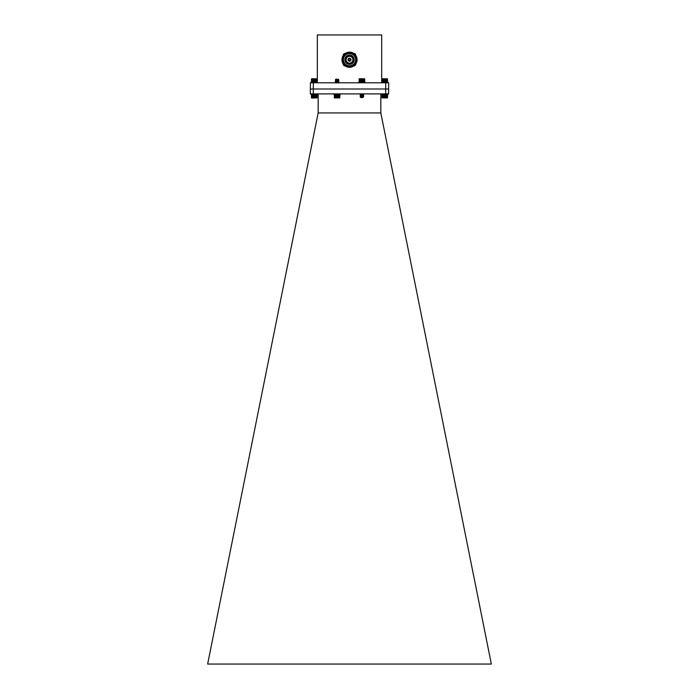 <?xml version="1.0" encoding="UTF-8"?>
<svg xmlns="http://www.w3.org/2000/svg" width="699" height="699" viewBox="0 0 699 699"><rect width="100%" height="100%" fill="white"/><g stroke="black" fill="none" stroke-linecap="round" stroke-linejoin="round"><path stroke-width="1.05" d="M381.698 82.805L381.698 34.95L317.337 34.95L317.337 82.805L317.337 82.063L311.134 82.063L311.134 82.805M310.382 89.009L310.382 82.805L388.653 82.805L388.653 89.009L388.627 93.893L310.373 93.893L310.373 89.009L388.653 89.009M385.717 82.805L385.717 89.009L313.318 89.009L313.318 82.805M343.174 63.915A2.097 2.097 0 0 1 343.183 63.854A2.097 2.097 0 0 0 345.315 66.012A2.097 2.097 0 0 1 343.174 63.915M353.65 53.377A2.097 2.097 0 0 1 355.808 55.518A2.097 2.097 0 0 0 353.65 53.377M343.174 55.483A2.097 2.097 0 0 1 345.385 53.386A2.097 2.097 0 0 0 343.183 55.588A2.097 2.097 0 0 1 343.174 55.483M355.808 63.915A2.097 2.097 0 0 1 353.72 66.012A2.097 2.097 0 0 0 355.808 63.915M349.517 67.287A7.567 7.567 0 0 1 342.964 55.937A7.567 7.567 0 0 1 356.071 55.937A7.567 7.567 0 0 1 349.517 67.287M349.517 66.833A7.112 7.112 0 0 1 343.358 56.165A7.112 7.112 0 0 1 355.677 56.165A7.112 7.112 0 0 1 349.517 66.833M349.517 66.309A6.588 6.588 0 0 1 342.929 59.721A6.588 6.588 0 0 1 349.517 53.133A6.588 6.588 0 0 1 356.106 59.721A6.588 6.588 0 0 1 349.517 66.309M349.517 53.613A6.099 6.099 0 0 1 354.804 62.77A6.099 6.099 0 0 1 344.231 62.77A6.099 6.099 0 0 1 349.517 53.613M354.166 59.721A4.648 4.648 0 0 0 347.193 55.693A4.648 4.648 0 0 0 347.193 63.749A4.648 4.648 0 0 0 354.166 59.721M349.517 63.871A4.15 4.15 0 0 0 353.668 59.721A4.15 4.15 0 0 0 349.517 55.571A4.15 4.15 0 0 0 345.367 59.721A4.15 4.15 0 0 0 349.517 63.871M349.517 63.67A3.958 3.958 0 0 0 352.943 57.746A3.958 3.958 0 0 0 346.092 57.746A3.958 3.958 0 0 0 349.517 63.67M349.517 63.137A3.416 3.416 0 0 0 352.479 58.008A3.416 3.416 0 0 0 346.555 58.008A3.416 3.416 0 0 0 349.517 63.137A3.416 3.416 0 0 0 352.471 58.008A3.416 3.416 0 0 0 346.564 58.008A3.416 3.416 0 0 0 349.517 63.137M349.517 61.206A1.485 1.485 0 0 1 348.233 58.978A1.485 1.485 0 0 1 350.802 58.978A1.485 1.485 0 0 1 349.517 61.206M349.517 60.839A1.118 1.118 0 0 0 350.487 59.162A1.118 1.118 0 0 0 348.548 59.162A1.118 1.118 0 0 0 349.517 60.839M349.517 60.551A0.83 0.83 0 0 0 350.234 59.301A0.83 0.83 0 0 0 348.801 59.301A0.83 0.83 0 0 0 349.517 60.551M314.384 81.923L317.031 81.923L317.031 78.926L311.439 78.926L311.579 82.063L314.384 81.923L314.384 78.926M312.654 96.934L315.931 96.611L313.694 96.366M313.117 97.318L315.424 96.908L312.523 96.209L315.948 95.815L313.694 95.588M314.786 95.973L312.523 95.431L315.948 95.047L313.694 94.811M312.523 96.881L315.948 96.497L312.523 96.112L315.948 95.719L312.523 95.335L315.948 94.95L312.523 94.653L315.931 94.286L313.694 94.033M312.54 93.902L315.031 93.893M313.047 96.523L315.441 96.209L312.523 96.209M313.047 95.798L315.948 95.815M313.047 95.746L315.441 95.335L312.523 95.431M313.047 95.02L315.424 94.636L315.948 95.047L315.424 95.361M313.03 94.173L315.948 94.173L313.108 93.893M316.9 97.912L311.71 98.052L315.564 97.912L315.756 97.152L312.96 97.248M312.523 96.986L313.047 97.292M313.528 97.484C312.156 97.283 318.997 97.126 313.038 96.986C318.997 97.126 312.156 97.283 313.528 97.484M313.03 97.275L315.948 96.497M313.03 96.497L315.931 95.833M315.441 95.335L314.235 95.239M313.117 94.994L315.441 94.557L313.047 94.199M315.441 96.986L313.694 96.733M315.931 96.479L315.441 96.112M317.337 93.893L317.337 94.636L313.694 94.409M313.047 94.243L315.441 93.893M311.579 78.786L316.9 78.786M314.235 78.786L314.235 82.063M314.087 81.923L314.087 78.926M313.956 78.786L313.956 82.063M313.799 78.926L313.799 81.923M314.515 78.786L314.515 82.063M314.672 78.926L314.672 81.923M314.795 78.786L314.795 82.063M314.961 78.926L314.961 81.923M315.057 78.786L315.057 82.063M315.24 78.926L315.24 81.923M315.319 78.786L315.319 82.063M315.511 78.926L315.511 81.923M315.572 78.786L315.572 82.063M315.765 78.926L315.765 81.923M315.799 78.786L315.799 82.063M316 78.926L316 81.923M316.018 78.786L316.018 82.063M316.219 78.926L316.219 81.923M316.411 78.926L316.411 81.923M316.586 78.926L316.586 81.923M316.734 78.926L316.734 81.923M316.857 78.926L316.857 81.923M316.944 78.926L316.944 81.923M317.005 78.926L317.005 81.923M311.466 78.926L311.466 81.923M311.527 78.926L311.527 81.923M311.623 78.926L311.623 81.923M311.737 78.926L311.737 81.923M311.885 78.926L311.885 81.923M312.06 78.926L312.06 81.923M312.252 78.926L312.252 81.923M312.453 78.786L312.453 82.063M312.47 78.926L312.47 81.923M312.671 78.786L312.671 82.063M312.715 78.926L312.715 81.923M312.907 78.786L312.907 82.063M312.969 78.926L312.969 81.923M313.152 78.786L313.152 82.063M313.231 78.926L313.231 81.923M313.414 78.786L313.414 82.063M313.51 78.926L313.51 81.923M313.685 78.786L313.685 82.063M385.612 81.783L387.552 81.94M387.421 78.786L387.421 82.063M382.1 78.786L381.977 81.94M387.569 81.923L387.386 78.786L382.135 78.786L381.977 81.923L383.305 82.063M382.877 78.926L383.078 82.019M383.882 81.923L384.887 82.063M381.977 78.908L387.552 78.908M385.962 80.979L383.174 82.089M385.962 81.748L383.646 82.473M386.154 78.926L386.154 79.389M386.154 80.175L386.154 80.682M386.154 80.953L386.154 81.46M383.803 79.345L384.057 79.214C382.685 79.415 389.518 79.572 383.568 79.712L384.957 79.214L383.637 79.136L385.892 78.926M385.612 80.236L385.612 80.682M385.612 81.005L385.612 81.46M386.197 78.786L386.197 79.441M386.197 80.175L386.197 80.708M386.197 80.944L386.197 81.486M386.398 78.926L386.398 80.053M386.398 80.14L386.398 80.822L386.425 80.132M386.398 80.918L386.398 81.6L386.425 80.909M386.425 78.786L386.425 80.07M386.626 78.926L386.626 81.923M386.634 78.786L386.634 82.063M386.835 78.926L386.835 81.923M387.019 78.926L387.019 81.923M387.185 78.926L387.185 81.923M387.316 78.926L387.316 81.923M387.421 78.926L387.421 81.923M387.499 78.926L387.499 81.923M382.021 78.926L382.021 81.923M382.091 78.926L382.091 81.923M382.196 78.926L382.196 81.923M382.327 78.926L382.327 81.923M382.484 78.926L382.484 81.923M382.668 78.926L382.668 81.923M382.869 78.786L382.869 82.063M383.078 79.835L383.078 80.472L383.104 79.852M383.078 80.612L383.078 81.241M383.104 80.63L383.104 81.224M383.305 78.786L383.305 79.564M383.349 78.926L383.349 79.537M383.541 78.786L383.541 79.223M384.747 79.651L384.214 79.966M386.346 80.149L384.214 80.743M386.346 80.927L384.747 81.171M385.315 81.495L384.214 81.521M385.883 82.089L384.747 81.923M384.887 80.289L384.887 80.769M384.887 81.067L384.887 81.547M385.044 79.642L385.044 81.53M385.166 79.634L385.166 80.743M385.166 81.04L385.166 81.914M385.332 79.625L385.332 81.923M364.703 78.926L364.703 81.923L364.563 78.786L359.094 78.926L359.242 82.063L364.66 81.966M360.317 96.951L363.594 96.637L361.357 96.383M360.693 96.619L363.611 96.523L360.186 96.226L363.594 95.859L361.357 95.606M360.71 96.593L363.104 96.226L360.71 95.815L363.611 95.746L360.186 95.457L363.594 95.081L361.357 94.837M360.78 97.344L363.104 96.908L360.693 96.523L363.104 96.13L360.693 95.746L363.087 95.379L360.186 94.68L363.611 94.295L361.357 94.059M360.71 94.994L363.087 94.601L360.186 93.902M363.087 96.209L363.611 96.619L363.087 96.925M360.186 95.361L363.611 94.968L360.291 94.627L363.611 94.199L360.57 93.893M363.008 97.563L360.771 97.563L363.104 97.004L361.348 96.75M360.238 97.039L360.71 97.318M361.034 97.484C360.675 97.283 366.11 97.126 360.509 96.986C366.11 97.126 360.675 97.283 361.034 97.484M363.026 97.563L363.104 96.908M360.71 95.815L363.611 94.968M363.104 95.457L360.693 95.064L363.594 94.304M360.71 94.216L362.842 93.893M363.594 94.95L361.348 94.426M360.693 94.199L363.611 94.295M359.146 78.873L364.66 78.873M364.651 81.923L364.555 78.786M359.12 81.923L359.242 78.786M362.362 78.786L362.362 82.063M362.528 78.926L362.528 81.923M362.239 81.923L362.239 78.926M362.082 78.786L362.082 82.063M361.942 78.926L361.942 81.923M362.632 78.786L362.632 82.063M362.807 78.926L362.807 81.923M362.895 78.786L362.895 82.063M363.078 78.926L363.078 81.923M363.148 78.786L363.148 82.063M363.34 78.926L363.34 81.923M363.384 78.786L363.384 82.063M363.585 78.926L363.585 81.923M363.611 78.786L363.611 82.063M363.812 78.926L363.812 81.923M363.812 78.786L363.812 82.063M364.013 78.926L364.013 81.923M364.196 78.926L364.196 81.923M364.345 78.926L364.345 81.923M364.476 78.926L364.476 81.923M364.581 78.926L364.581 81.923M359.164 78.926L359.164 81.923M359.251 78.926L359.251 81.923M359.356 78.926L359.356 81.923M359.496 78.926L359.496 81.923M359.662 78.926L359.662 81.923M359.845 78.926L359.845 81.923M360.046 78.786L360.046 82.063M360.055 78.926L360.055 81.923M360.256 78.786L360.256 82.063M360.291 78.926L360.291 81.923M360.483 78.786L360.483 82.063M360.535 78.926L360.535 81.923M360.728 78.786L360.728 82.063M360.798 78.926L360.798 81.923M360.99 78.786L360.99 82.063M361.077 78.926L361.077 81.923M361.252 78.786L361.252 82.063M361.357 78.926L361.357 81.923M361.523 78.786L361.523 82.063M361.654 78.926L361.654 81.923M361.802 78.786L361.802 82.063M315.765 97.773L317.031 97.773L317.031 94.776L315.057 94.636M314.515 94.636L313.231 94.776M312.907 94.636L311.439 94.776L311.571 97.912M317.005 97.773L317.005 94.776M316.944 97.773L316.944 94.776M316.848 97.773L316.848 94.776M316.734 97.773L316.734 94.776M316.586 97.773L316.586 94.776M316.411 97.773L316.411 94.776M316.219 97.773L316.219 94.776M316.018 97.912L316.018 94.636M316 97.773L316 94.776M315.799 97.912L315.799 96.689M315.799 96.541L315.799 95.912M315.799 95.763L315.799 95.143M315.765 96.532L315.765 95.938M315.765 95.763L315.765 95.16M315.564 97.912L315.564 97.362M315.564 96.514L315.564 96.051M315.564 95.737L315.564 95.274M314.786 97.074L314.786 95.099M314.672 97.065L314.672 94.784M314.515 97.056L314.515 95.169M314.384 96.41L314.384 95.929M314.384 95.632L314.384 95.151M314.235 96.401L314.235 95.92M312.907 97.912L312.907 97.213M312.706 97.773L312.706 97.1M312.706 96.768L312.706 96.322M312.706 95.999L312.706 95.545M312.706 95.221L312.706 94.776M312.671 97.912L312.671 97.074M312.671 96.794L312.671 96.296M312.671 96.016L312.671 95.527M312.671 95.239L312.671 94.749M312.47 97.773L312.47 94.776M312.453 97.912L312.453 94.636M312.252 97.773L312.252 94.776M312.06 97.773L312.06 94.776M311.885 97.773L311.885 94.776M311.737 97.773L311.737 94.776M311.623 97.773L311.623 94.776M311.527 97.773L311.527 94.776M311.439 97.773L311.439 94.776M334.437 97.912L339.74 97.912L339.889 94.776L334.34 94.732M334.297 97.773L334.437 94.636M339.758 97.912L339.863 94.732M336.149 79.214C341.925 79.415 334.201 79.572 335.922 79.712L338.814 79.904L335.389 80.289L338.814 80.682L335.389 81.067L338.814 81.451L335.406 81.827L338.814 82.229L335.406 82.604L337.067 82.805M335.922 79.712L338.814 80.009L335.913 79.983L338.307 80.394L335.896 80.778L338.307 81.171L335.896 81.556M336.569 80.542L338.797 80.787L335.389 81.067M336.569 81.32L338.814 81.556L335.398 81.949L335.896 81.451L338.307 81.844L335.992 82.281M336.569 82.089L338.814 82.333L335.913 83.024M337.163 79.712L335.974 79.136L338.499 79.415L335.896 79.904L338.29 80.315L335.896 80.682L338.307 81.075L335.896 81.451M337.766 79.494L335.913 79.983L335.45 79.651L335.896 79.223M336.569 81.687L338.307 81.94L335.389 82.718M336.569 82.465L337.975 82.805M337.101 82.421L338.307 82.622L337.119 82.805M339.863 97.816L334.34 97.816M339.854 97.773L339.854 94.776M339.775 97.773L339.775 94.776M339.679 97.773L339.679 94.776M339.548 97.773L339.548 94.776M339.391 97.773L339.391 94.776M339.207 97.773L339.207 94.776M339.015 97.912L339.015 94.636M339.006 97.773L339.006 94.776M338.805 97.912L338.805 94.636M338.779 97.773L338.779 94.776M338.587 97.912L338.587 94.636M338.534 97.773L338.534 94.776M338.342 97.912L338.342 94.636M338.281 97.773L338.281 94.776M338.089 97.912L338.089 94.636M338.01 97.773L338.01 94.776M337.827 97.912L337.827 94.636M337.722 97.773L337.722 94.776M337.556 97.912L337.556 94.636M337.434 97.773L337.434 94.776M337.276 97.912L337.276 94.636M337.145 97.773L337.145 94.776M337.005 97.912L337.005 94.636M336.848 97.773L336.848 94.776M336.726 97.912L336.726 94.636M336.56 97.773L336.56 94.776M336.455 97.912L336.455 94.636M336.271 97.773L336.271 94.776M336.184 97.912L336.184 94.636M336.001 97.773L336.001 94.776M335.931 97.912L335.931 94.636M335.738 97.773L335.738 94.776M335.686 97.912L335.686 94.636M335.485 97.773L335.485 94.776M335.459 97.912L335.459 94.636M335.258 97.773L335.258 94.776M335.249 97.912L335.249 94.636M335.048 97.773L335.048 94.776M334.856 97.773L334.856 94.776M334.699 97.773L334.699 94.776M334.559 97.773L334.559 94.776M334.445 97.773L334.445 94.776M334.367 97.773L334.367 94.776M334.323 97.773L334.323 94.776M387.561 94.776L381.969 94.776L382.117 97.912L387.429 97.912L387.561 94.776L387.534 97.773M384.765 79.913L385.315 79.948M385.009 79.642L386.477 80.105L383.174 80.542M384.765 80.682L385.315 80.726M385.953 81.285L383.174 81.311M386.346 81.704L383.069 82.028L383.576 82.499L383.052 82.805L385.953 82.115M384.765 82.237L385.315 82.272M383.052 79.808L383.646 80.149M386.477 80.105L383.559 80.202M386.477 81.748L383.052 82.141M384.214 82.29L384.765 82.333M386.346 82.473L383.637 82.805M383.052 79.712L383.646 79.38M385.892 79.136L385.953 79.738L383.559 80.184L385.953 79.791M384.957 79.214L383.576 79.398M384.214 80.333L385.97 80.586L383.559 80.979M384.214 81.11L385.97 81.267M384.214 81.888L384.765 81.94M385.97 82.141L383.576 82.499M384.214 82.657L385.56 82.805M385.953 80.516L383.646 80.927M384.765 82.622L385.97 82.805M387.429 97.912L382.1 97.912M387.473 97.773L387.473 94.776M387.377 97.773L387.377 94.776M387.263 97.773L387.263 94.776M387.115 97.773L387.115 94.776M386.94 97.773L386.94 94.776M386.748 97.773L386.748 94.776M386.547 97.912L386.547 94.636M386.53 97.773L386.53 94.776M386.329 97.912L386.329 94.636M386.294 97.773L386.294 94.776M386.093 97.912L386.093 94.636M386.04 97.773L386.04 94.776M385.848 97.912L385.848 94.636M385.769 97.773L385.769 94.776M385.586 97.912L385.586 94.636M385.49 97.773L385.49 94.776M385.315 97.912L385.315 94.636M385.201 97.773L385.201 94.776M385.044 97.912L385.044 94.636M384.913 97.773L384.913 94.776M384.765 97.912L384.765 94.636M384.616 97.773L384.616 94.776M384.485 97.912L384.485 94.636M384.328 97.773L384.328 94.776M384.214 97.912L384.214 94.636M384.039 97.773L384.039 94.776M383.943 97.912L383.943 94.636M383.76 97.773L383.76 94.776M383.681 97.912L383.681 94.636M383.489 97.773L383.489 94.776M383.436 97.912L383.436 94.636M383.235 97.773L383.235 94.776M383.201 97.912L383.201 94.636M383 97.773L383 94.776M382.982 97.912L382.982 94.636M382.781 97.773L382.781 94.776M382.589 97.773L382.589 94.776M382.414 97.773L382.414 94.776M382.266 97.773L382.266 94.776M382.152 97.773L382.152 94.776M382.056 97.773L382.056 94.776M381.995 97.773L381.995 94.776M334 93.893L334 94.636L340.203 94.636L340.203 93.893M358.797 82.805L358.797 82.063L365 82.063L365 82.805M381.663 93.893L381.663 94.636L387.866 94.636L387.866 93.893M311.134 93.893L311.134 94.636L312.82 94.636M381.698 82.063L383.349 82.063M386.46 81.766L387.866 82.063L387.866 82.805M380.833 112.941L318.167 112.941L207.655 664.05L491.345 664.05L380.833 112.941L380.824 93.893M318.167 112.941L318.176 93.893M385.699 93.893L385.699 89.009M313.301 89.009L313.301 93.893M343.891 54.662L344.458 54.094M315.948 94.173L315.441 94.653M313.047 94.968L312.54 94.671M312.54 96.873L313.047 96.576M315.931 94.155L315.424 93.858M360.71 94.269L360.186 94.68M363.611 95.746L363.087 96.156M360.71 96.541L360.203 96.244M360.71 95.763L360.203 95.466M363.594 95.728L363.087 95.431M360.203 95.344L360.71 95.047M338.814 82.325L338.29 81.923M338.29 81.862L338.814 81.451L338.29 81.145M338.29 81.084L338.814 80.682M338.814 80.001L338.29 79.59M335.398 80.402L335.896 80.769M338.29 80.368L338.797 80.665M335.913 80.752L335.406 81.049M338.29 82.692L338.797 82.989M338.797 80.018L338.29 80.315M335.398 81.18L335.913 81.477M335.398 81.949L335.913 82.246M338.797 82.342L338.29 82.639M385.953 82.84L386.477 82.43M383.052 81.364L383.559 80.874M385.953 80.568L386.46 80.866M385.953 81.337L386.46 81.634M383.069 80.603L383.576 80.901"/></g></svg>
